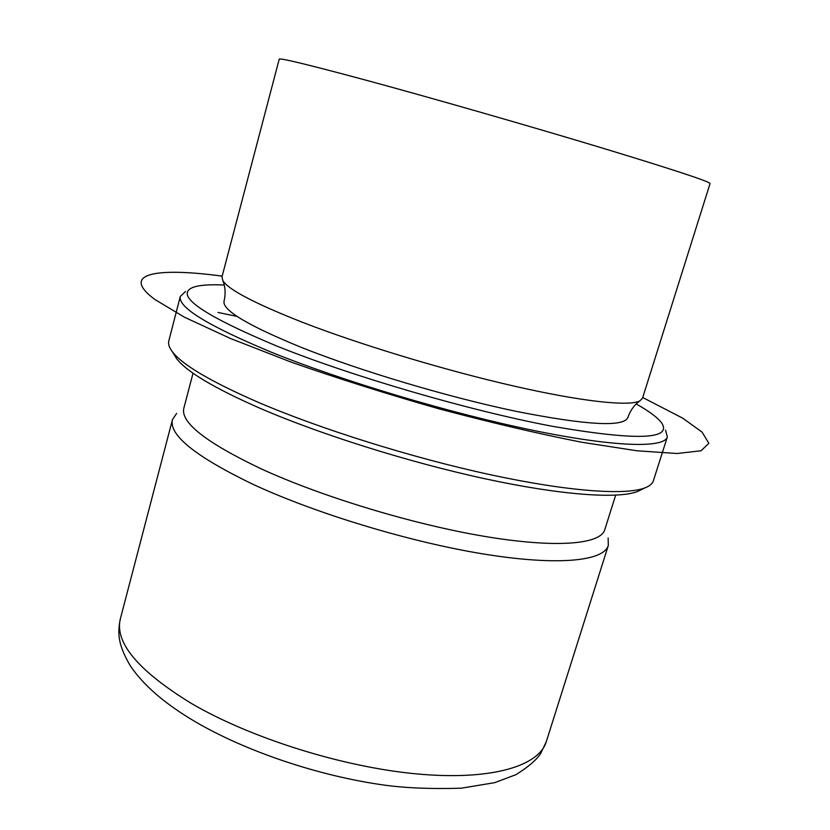 <?xml version="1.0" encoding="UTF-8"?>
<svg xmlns="http://www.w3.org/2000/svg" width="830" height="830" viewBox="0 0 830 830"><rect width="100%" height="100%" fill="white"/><g stroke="black" fill="none" stroke-linecap="round" stroke-linejoin="round"><path stroke-width="1.25" d="M303.064 322.528C360.905 344.896 444.984 370.305 513.604 386.002C582.297 401.71 628.933 406.534 639.764 400.963L642.503 398.234L710.065 183.513C709.339 181.469 672.653 169.413 600.017 147.356C529.104 125.953 434.495 98.791 369.111 81.039C309.849 65.041 279.886 57.747 279.222 59.158L221.984 276.857L222.845 280.623C228.468 289.743 255.204 303.707 303.064 322.528M222.845 280.623C225.355 286.817 225.77 293.654 224.069 301.134C222.077 310.109 247.973 325.578 301.747 347.552C360.957 371.145 448.625 397.269 516.436 411.41C586.26 425.178 623.382 427.263 627.791 417.666C630.343 410.425 634.338 404.864 639.764 400.963M224.245 285.064C209.222 284.285 198.609 285.147 192.384 287.637C174.653 295.553 202.676 314.985 276.463 345.923C352.076 376.395 469.344 410.601 551.95 426.215C635.604 440.699 672.217 439.672 661.801 423.134C657.858 417.708 649.33 411.317 636.216 403.971M185.515 291.506L180.328 296.383C177.599 307.131 207.728 325.651 270.715 351.941C341.68 380.773 449.269 413.039 532.175 430.158C615.279 447.339 664.228 448.242 667.341 436.954L665.546 430.065M180.328 296.383L168.791 340.954C168.013 343.9 169.144 347.407 172.184 351.484C181.978 364.546 210.312 381.344 257.196 401.865C319.706 428.778 411.462 457.61 489.648 474.563C567.907 491.516 625.291 495.479 644.869 487.926C649.62 486.09 652.442 483.724 653.355 480.819L667.341 436.954M174.051 354.503L176.5 358.477C186.221 371.456 213.912 387.994 259.603 408.101C320.505 434.464 409.636 462.507 485.737 478.92C561.91 495.334 618.06 499.058 637.492 491.526L641.683 489.482M193.037 373.199L183.824 408.287C180.432 422.429 206.068 442.546 260.745 468.639C321.397 496.589 412.904 524.363 484.564 536.388C556.38 548.443 600.526 544.335 604.748 529.779L615.653 495.178M608.131 537.965L608.307 545.486C603.732 561.163 557.885 566.133 483.257 553.952C408.785 541.814 313.782 512.867 251.179 483.465C194.988 456.106 168.749 434.847 172.453 419.679L176.603 413.413M237.079 316.406L218.062 312.474M222.17 276.12C156.59 267.291 119.53 273.153 154.733 299.381L184.374 317.174L230.512 338.515L291.164 362.119C337.727 378.449 386.915 393.991 438.748 408.754C490.146 422.439 537.726 433.592 581.488 442.203L636.973 450.783L677.218 453.502L701.049 450.752L708.862 443.313L702.097 432.139L682.779 418.206L642.731 397.508M546.275 741.73L540.745 753.401C536.585 759.855 528.326 766.941 515.99 774.649L494.701 782.659L461.293 788.199C431.393 789.081 405.88 788.064 384.747 785.159C319.042 776.154 245.141 751.233 194.137 721.052C164.599 703.529 143.331 685.124 130.352 665.836C117.362 643.831 117.642 632.491 120.36 618.796C114.457 642.493 138.081 670.671 191.232 703.352C250.587 738.119 342.79 767.096 416.857 773.923C491.08 780.781 538.898 766.204 546.275 741.73L608.307 545.486M176.5 358.477L172.184 351.484M637.492 491.526L644.869 487.926M120.36 618.796L172.453 419.679"/></g></svg>
